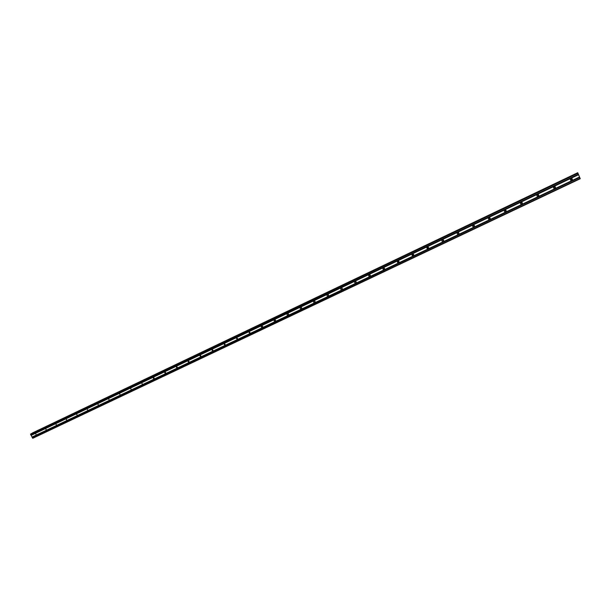 <?xml version="1.0" encoding="UTF-8"?>
<svg xmlns="http://www.w3.org/2000/svg" width="611" height="611" viewBox="0 0 611 611"><rect width="100%" height="100%" fill="white"/><g stroke="black" fill="none" stroke-linecap="round" stroke-linejoin="round"><path stroke-width="0.92" d="M571.835 180.398C570.384 180.436 570.055 179.855 570.842 178.656L570.964 178.588C572.408 178.549 572.744 179.13 571.957 180.329L571.835 180.398M572.385 179.817L572.003 180.108L570.598 178.87M554.925 188.432C553.497 188.463 553.169 187.883 553.948 186.699L554.062 186.638C555.491 186.599 555.819 187.18 555.048 188.364L554.925 188.432M555.445 187.913L553.772 186.829M538.268 196.345C536.855 196.368 536.527 195.795 537.298 194.619L537.405 194.565C538.818 194.535 539.146 195.108 538.383 196.284L538.268 196.345M538.757 195.871L537.191 194.695M521.855 204.143C520.45 204.166 520.129 203.593 520.893 202.432L520.992 202.378C522.39 202.356 522.711 202.928 521.954 204.089L521.855 204.143M522.321 203.707L520.847 202.462M505.671 211.834C504.289 211.849 503.968 211.284 504.717 210.131L504.816 210.077C506.198 210.062 506.519 210.627 505.771 211.78L505.671 211.834M505.771 211.78L506.122 211.414L504.724 210.123M489.724 219.41C488.349 219.418 488.036 218.86 488.777 217.722L488.869 217.669C490.236 217.661 490.557 218.226 489.816 219.357L489.724 219.41M490.159 219.005L488.838 217.692M473.999 226.88C472.639 226.887 472.334 226.33 473.059 225.199L473.151 225.154C474.503 225.146 474.816 225.711 474.09 226.834L473.999 226.88M474.426 226.482L473.166 225.146M458.494 234.25C457.158 234.25 456.845 233.692 457.57 232.577L457.654 232.531C458.991 232.531 459.304 233.089 458.586 234.204L458.494 234.25M458.922 233.845L457.715 232.508M443.212 241.513C441.883 241.505 441.577 240.955 442.288 239.848L442.372 239.81C443.693 239.81 444.006 240.367 443.296 241.467L443.212 241.513M443.632 241.108L442.471 239.764M428.135 248.669C426.829 248.662 426.524 248.112 427.226 247.027L427.303 246.981C428.617 246.989 428.914 247.539 428.219 248.631L428.135 248.669M428.555 248.265L427.44 246.928M413.273 255.734C411.974 255.719 411.677 255.177 412.372 254.1L412.44 254.054C413.739 254.069 414.037 254.611 413.349 255.696L413.273 255.734M413.693 255.322L412.624 253.993M398.609 262.699C397.333 262.684 397.028 262.142 397.715 261.073L397.784 261.034C399.067 261.05 399.365 261.592 398.685 262.661L398.609 262.699M399.029 262.279L397.998 260.966M384.151 269.573C382.883 269.55 382.585 269.008 383.257 267.954L383.326 267.916C384.594 267.939 384.892 268.473 384.22 269.535L384.151 269.573M384.571 269.138L383.578 267.839M369.884 276.348C368.632 276.325 368.334 275.79 368.998 274.744L369.067 274.706C370.319 274.736 370.617 275.271 369.953 276.309L369.884 276.348M370.304 275.912L369.35 274.629M355.808 283.038C354.571 283.008 354.273 282.473 354.93 281.442L354.999 281.404C356.236 281.434 356.526 281.969 355.877 283L355.808 283.038M356.228 282.58L355.312 281.327M341.923 289.637C340.694 289.599 340.403 289.072 341.053 288.048L341.114 288.018C342.336 288.048 342.634 288.575 341.984 289.599L341.923 289.637M342.343 289.171L341.457 287.934M328.222 296.144C327.007 296.106 326.717 295.587 327.359 294.571L327.412 294.54C328.626 294.571 328.917 295.098 328.283 296.114L328.222 296.144M328.642 295.663L327.786 294.456M314.696 302.567C313.496 302.529 313.214 302.01 313.84 301.002L313.894 300.971C315.093 301.009 315.383 301.536 314.757 302.537L314.696 302.567M315.116 302.071L314.298 300.902M301.353 308.914C300.161 308.868 299.879 308.349 300.497 307.356L300.551 307.325C301.742 307.371 302.025 307.883 301.406 308.883L301.353 308.914M301.773 308.395L300.986 307.257M288.178 315.169C287.002 315.123 286.719 314.612 287.33 313.626L287.384 313.596C288.56 313.642 288.843 314.153 288.232 315.139L288.178 315.169M288.598 314.634L287.85 313.535M275.179 321.348L274.072 320.943L274.385 319.782L275.492 320.195L275.179 321.348M275.592 320.79L274.881 319.729M262.34 327.443L261.248 327.038L261.554 325.892L262.654 326.297L262.34 327.443M262.761 326.87L262.073 325.846M249.67 333.469L248.837 331.949L249.67 333.469M250.082 332.873L249.433 331.888M237.16 339.411L236.335 337.906L237.16 339.411M237.564 338.792L236.961 337.86M224.802 345.284L223.985 343.779L224.802 345.284M225.207 344.635L224.634 343.749M212.605 351.081L211.788 349.591L212.605 351.081M213.002 350.401L212.468 349.576M200.553 356.801L199.789 355.297L200.553 356.801M200.95 356.098L200.454 355.327M188.654 362.453L187.852 360.986L188.654 362.453M189.036 361.72L188.593 361.017M176.907 368.036L176.144 366.554L176.907 368.036M177.274 367.264L176.877 366.638M165.291 373.558L164.496 372.107L165.291 373.558M165.65 372.741L165.306 372.198M153.827 379.003L153.033 377.56L153.827 379.003M154.155 378.133L153.888 377.697M142.493 384.388L141.706 382.952L142.493 384.388M131.296 389.703L130.555 388.26L131.296 389.703M120.237 394.966L119.458 393.545L120.237 394.966M109.308 400.159L108.537 398.746L109.308 400.159M98.508 405.292L97.737 403.886L98.57 405.253M87.831 410.363L87.068 408.965L87.831 410.363M77.276 415.373L76.52 413.991L77.337 415.343M66.851 420.33L66.095 418.955L66.904 420.299M56.54 425.225L55.784 423.858L56.594 425.195M46.344 430.068L45.626 428.693L46.405 430.037M36.27 434.856L35.553 433.489L36.27 434.856M275.592 320.462L275.187 319.859M288.613 314.382L288.094 313.611M301.796 308.196L301.177 307.302M315.146 301.926L314.444 300.925M328.665 295.564L327.886 294.471M342.359 289.11L341.511 287.934M356.236 282.572L355.327 281.327M370.235 275.912L369.327 274.69M384.395 269.153L383.517 268.008M398.723 262.287L397.914 261.256M413.235 255.322L412.524 254.436M427.914 248.226L427.364 247.57M30.924 433.841L577.571 173.012L30.55 434.36L32.795 438.286L580.251 178.733L577.739 172.714L580.251 178.733M32.436 432.955L577.739 172.714L32.207 433.23M578.701 174.937L578.953 175.456M578.648 175.029L578.907 175.556L578.648 175.029M578.907 175.556L578.67 174.861M31.1 435.414L578.334 174.815M31.978 437.094L579.411 177.06M31.108 435.307L578.289 174.708M31.016 435.124L578.174 174.463M30.924 435.078L578.121 174.372M30.55 434.36L577.655 173.417M30.573 434.047L577.525 173.081M32.536 438.148L580.091 178.458M32.154 437.43L579.625 177.503M32.162 437.323L579.579 177.389M32.07 437.14L579.465 177.152M32.215 433.115L577.731 172.791M32.246 433.069L577.716 172.753"/></g></svg>
